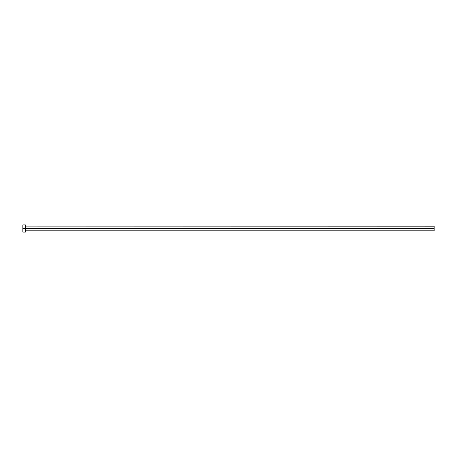 <?xml version="1.0" encoding="UTF-8"?>
<svg xmlns="http://www.w3.org/2000/svg" width="457" height="457" viewBox="0 0 457 457"><rect width="100%" height="100%" fill="white"/><g stroke="black" fill="none" stroke-linecap="round" stroke-linejoin="round"><path stroke-width="0.34" stroke-dasharray="2.29 1.71" d="M25.403 228.5L25.403 232.076L25.403 228.5L22.85 228.5L25.403 228.5L25.403 224.924L25.403 228.5M25.506 228.5L25.506 226.204L25.506 228.5L434.15 228.5L434.15 230.796L434.15 228.5L25.506 228.5L25.506 230.796L25.506 228.5M22.85 232.076L22.85 224.924L22.85 232.076M434.15 226.204L434.15 228.5L434.15 226.204"/><path stroke-width="0.69" d="M22.85 232.076L22.85 224.924L22.85 228.5L434.15 228.5L434.15 230.796L434.15 228.5L25.506 228.5L25.506 226.204L25.506 228.5L22.85 228.5L22.85 232.076L25.403 232.076L25.403 224.924L25.403 232.076M25.403 230.899L25.506 228.5L25.506 230.796L434.15 230.796M434.15 228.5L434.15 226.204L434.15 228.5M434.15 226.204L25.403 226.101M22.85 224.924L25.403 224.924"/></g></svg>
